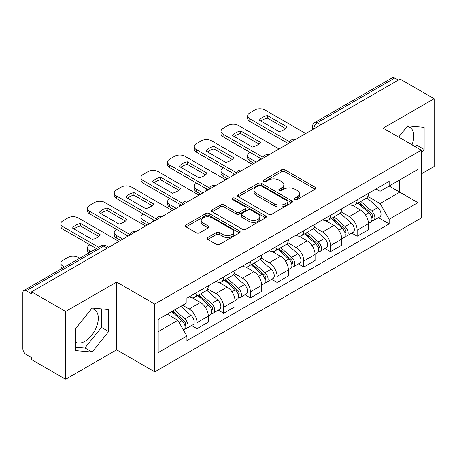 <?xml version="1.0" encoding="UTF-8"?>
<svg xmlns="http://www.w3.org/2000/svg" width="457" height="457" viewBox="0 0 457 457"><rect width="100%" height="100%" fill="white"/><g stroke="black" fill="none" stroke-linecap="round" stroke-linejoin="round"><path stroke-width="0.69" d="M294.931 199.509A1.662 0.96 0 0 0 297.284 199.509L315.124 189.209A2.376 1.371 0 0 0 315.821 188.238A2.376 1.371 0 0 0 315.124 187.267L284.9 169.815A2.376 1.371 0 0 0 281.541 169.815L263.695 180.115A1.662 0.96 0 0 0 263.209 180.795A1.662 0.96 0 0 0 263.695 181.475A1.662 0.96 0 0 0 266.048 181.475L268.356 180.144A7.598 4.387 0 0 1 279.101 180.144L281.621 181.595A7.598 4.387 0 0 1 283.848 184.697A7.598 4.387 0 0 1 281.621 187.798L279.313 189.135A1.662 0.96 0 0 0 278.827 189.815A1.662 0.96 0 0 0 279.313 190.489A1.662 0.96 0 0 0 281.666 190.489L283.974 189.158A7.598 4.387 0 0 1 294.719 189.158L297.239 190.615A7.598 4.387 0 0 1 299.466 193.717A7.598 4.387 0 0 1 297.239 196.818L294.931 198.149A1.662 0.96 0 0 0 294.445 198.829A1.662 0.96 0 0 0 294.931 199.509L294.931 198.149M407.096 126.572A18.874 10.894 -60 0 1 409.883 127.423A18.874 10.894 -60 0 1 411.997 144.812M91.606 308.715A18.874 10.894 -60 0 1 94.393 309.572A18.874 10.894 -60 0 1 97.284 324.693A18.874 10.894 -60 0 1 84.956 341.328A18.874 10.894 -60 0 1 75.634 342.322M207.815 237.491A2.376 1.371 0 0 0 207.118 238.463A2.376 1.371 0 0 0 207.815 239.428L216.292 244.329A2.376 1.371 0 0 0 219.651 244.329L239.468 232.887A2.376 1.371 0 0 0 240.165 231.916A2.376 1.371 0 0 0 239.468 230.945L209.243 213.493A2.376 1.371 0 0 0 205.884 213.493L186.068 224.935A2.376 1.371 0 0 0 185.371 225.907A2.376 1.371 0 0 0 186.068 226.872L196.31 232.79A2.376 1.371 0 0 0 199.669 232.79L208.152 227.894A2.376 1.371 0 0 0 208.843 226.923A2.376 1.371 0 0 0 208.152 225.952L203.068 223.022A6.352 3.667 0 0 1 201.211 220.428A6.352 3.667 0 0 1 205.13 217.041A6.352 3.667 0 0 1 212.054 217.835L231.956 229.323A6.352 3.667 0 0 1 233.818 231.916A6.352 3.667 0 0 1 229.894 235.304A6.352 3.667 0 0 1 222.97 234.51L219.651 232.596A2.376 1.371 0 0 0 216.292 232.596L207.815 237.491L207.815 239.428M154.763 304.088L116.609 282.06L65.625 311.491L31.573 291.834L400.103 79.072L434.15 98.729L383.166 128.16L421.32 150.187L154.763 304.088L154.763 371.849L421.32 217.955L421.32 150.187M268.522 214.173A2.376 1.371 0 0 0 271.881 214.173L291.697 202.731A2.376 1.371 0 0 0 292.394 201.766A2.376 1.371 0 0 0 291.697 200.794L261.467 183.343A2.376 1.371 0 0 0 258.114 183.343L238.297 194.779A2.376 1.371 0 0 0 237.6 195.75A2.376 1.371 0 0 0 238.297 196.721L268.522 214.173M233.167 199.869A1.662 0.96 0 0 1 234.852 200.103L234.852 198.127L265.586 215.87A2.376 1.371 0 0 1 266.282 216.841A2.376 1.371 0 0 1 265.586 217.812L245.769 229.248A2.376 1.371 0 0 1 242.41 229.248L212.179 211.797L212.179 209.86A2.376 1.371 0 0 0 211.482 210.826A2.376 1.371 0 0 0 212.179 211.797M212.179 209.86L220.662 204.965A2.376 1.371 0 0 1 224.021 204.965L236.28 212.042A2.376 1.371 0 0 0 239.639 212.042L245.266 208.792A2.376 1.371 0 0 0 245.957 207.821A2.376 1.371 0 0 0 245.266 206.855L232.499 199.486A1.662 0.96 0 0 1 232.013 198.806A1.662 0.96 0 0 1 233.041 197.921A1.662 0.96 0 0 1 234.852 198.127M65.625 311.491L65.625 379.259L31.573 359.602L31.573 357.625L26.272 354.563A4.838 2.793 -120 0 1 22.85 348.634L22.85 292.726A4.838 2.793 -120 0 1 23.85 290.509L101.357 245.763A4.838 2.793 60 0 1 103.773 246.003L26.272 290.749A4.838 2.793 -120 0 0 23.85 290.509M421.32 173.9L434.15 166.491L434.15 98.729M65.625 379.259L116.609 349.822L154.763 371.849M31.573 291.834L31.573 293.811L26.272 290.749M320.888 124.807L317.295 122.727A4.838 2.793 60 0 0 314.879 122.487L392.38 77.741A4.838 2.793 60 0 1 394.797 77.981L317.295 122.727A4.838 2.793 120 0 0 313.873 128.657L313.873 128.851M398.39 80.055L394.797 77.981M357.157 199.875A11.128 6.427 60 0 1 354.855 204.873L366.148 198.355A11.128 6.427 -120 0 0 368.451 193.357M341.133 211.859L349.291 216.567A11.128 6.427 60 0 1 357.157 230.202L368.451 223.679A11.128 6.427 -120 0 0 360.579 210.049L352.501 205.382M368.451 223.679L368.451 229.705L357.157 236.223L351.747 233.099M354.855 204.873A11.128 6.427 60 0 1 349.377 204.37M357.157 230.202L357.157 236.223M330.468 215.287A11.128 6.427 60 0 1 328.166 220.28L339.454 213.762A11.128 6.427 -120 0 0 341.762 208.763M325.053 248.511L330.468 251.636L341.762 245.118L341.762 239.091A11.128 6.427 -120 0 0 333.89 225.461L325.807 220.794M328.166 220.28A11.128 6.427 60 0 1 322.688 219.777M314.445 227.272L322.602 231.979A11.128 6.427 60 0 1 330.468 245.609L330.468 251.636M303.779 230.694A11.128 6.427 60 0 1 301.477 235.692L312.765 229.168A11.128 6.427 -120 0 0 315.073 224.176M298.364 263.918L303.779 267.042L315.073 260.524L315.073 254.498A11.128 6.427 -120 0 0 307.201 240.868L299.118 236.2M301.477 235.692A11.128 6.427 60 0 1 295.993 235.189M287.756 242.678L295.908 247.386A11.128 6.427 60 0 1 303.779 261.021L303.779 267.042M277.091 246.106A11.128 6.427 60 0 1 274.783 251.099L286.076 244.581A11.128 6.427 -120 0 0 288.378 239.582M271.675 279.33L277.091 282.455L288.384 275.937L288.384 269.91A11.128 6.427 -120 0 0 280.512 256.28L272.429 251.613M274.783 251.099A11.128 6.427 60 0 1 269.304 250.596M261.061 258.091L269.219 262.798A11.128 6.427 60 0 1 277.091 276.428L277.091 282.455M250.402 261.513A11.128 6.427 60 0 1 248.094 266.511L259.387 259.987A11.128 6.427 -120 0 0 261.69 254.995M244.986 294.736L250.402 297.861L261.69 291.343L261.69 285.317A11.128 6.427 -120 0 0 253.824 271.687L245.74 267.019M248.094 266.511A11.128 6.427 60 0 1 242.616 266.008M234.372 273.497L242.53 278.204A11.128 6.427 60 0 1 250.402 291.84L250.402 297.861M223.707 276.925A11.128 6.427 60 0 1 221.405 281.918L232.699 275.4A11.128 6.427 -120 0 0 235.001 270.401M218.297 310.149L223.707 313.274L235.001 306.756L235.001 300.729A11.128 6.427 -120 0 0 227.129 287.099L219.052 282.432M221.405 281.918A11.128 6.427 60 0 1 215.927 281.415M207.684 288.91L215.841 293.617A11.128 6.427 60 0 1 223.707 307.247L223.707 313.274M197.018 292.331A11.128 6.427 60 0 1 194.716 297.33L206.004 290.806A11.128 6.427 -120 0 0 208.312 285.814M191.603 325.555L197.018 328.68L208.312 322.162L208.312 316.135A11.128 6.427 -120 0 0 200.44 302.505L192.357 297.838M194.716 297.33A11.128 6.427 60 0 1 189.238 296.827M182.646 305.27L189.147 309.023A11.128 6.427 60 0 1 197.018 322.659L197.018 328.68M376.065 188.958L380.087 191.283L417.898 169.45L399.761 179.921L399.761 192.168L380.087 203.531L367.822 196.453M158.185 331.645L177.859 320.288L186.924 335.992L158.185 352.587L158.185 319.397L186.924 302.802L186.924 298.158L389.153 181.406L389.153 186.045L417.898 202.64L389.153 219.234L380.087 203.531M417.898 169.45L417.898 202.64M186.924 335.992L186.924 340.636L389.153 223.879L389.153 219.234M421.32 152.906L424.142 149.393L424.142 127.377L407.633 125.904L398.635 137.094M116.609 282.06L116.609 349.822M75.634 350.605L92.143 352.079L108.652 331.542L108.652 309.526L92.143 308.052L75.634 328.589L75.634 350.605M177.859 320.288L167.251 314.159M378.436 217.692L389.153 223.879M415.624 146.903L416.955 145.246L416.955 126.738M416.955 145.246L424.142 149.393M75.634 347.097L84.956 347.931L101.465 327.389L101.465 308.886M84.956 347.931L92.143 352.079M101.465 327.389L108.652 331.542M295.593 199.743L297.239 198.795A7.598 4.387 0 0 0 299.466 195.693L299.466 193.717M283.848 184.697L283.848 186.673A7.598 4.387 0 0 1 281.621 189.775L279.975 190.729M315.096 189.227L284.9 171.792A2.376 1.371 0 0 0 281.541 171.792L264.357 181.709M291.669 202.748L261.467 185.319A2.376 1.371 0 0 0 258.114 185.319L238.326 196.738M287.499 202.44A1.662 0.96 0 0 0 287.984 201.766A1.662 0.96 0 0 0 287.499 201.086L260.964 185.765A1.662 0.96 0 0 0 258.616 185.765L256.177 187.17A7.598 4.387 0 0 0 253.955 190.272A7.598 4.387 0 0 0 256.177 193.374L274.314 203.845A7.598 4.387 0 0 0 285.065 203.845L287.499 202.44L287.499 204.416A1.662 0.96 0 0 0 287.984 203.736L287.984 201.766M253.955 190.272L253.955 192.248A7.598 4.387 0 0 0 256.177 195.35L256.177 193.374M287.499 204.416L285.065 205.821A7.598 4.387 0 0 1 274.314 205.821L256.177 195.35M212.214 211.814L220.662 206.935L220.662 204.965M245.957 207.821L245.957 209.797A2.376 1.371 0 0 1 245.266 210.768L239.639 214.013A2.376 1.371 0 0 1 236.28 214.013L224.021 206.935A2.376 1.371 0 0 0 220.662 206.935M234.852 200.103L265.551 217.829M249.002 219.383A6.352 3.667 0 0 0 255.926 220.183A6.352 3.667 0 0 0 259.844 216.789A6.352 3.667 0 0 0 257.982 214.196L250.973 210.151A2.376 1.371 0 0 0 247.614 210.151L241.987 213.396A2.376 1.371 0 0 0 241.296 214.367A2.376 1.371 0 0 0 241.987 215.338L249.002 219.383L249.002 221.359A6.352 3.667 0 0 0 255.926 222.153A6.352 3.667 0 0 0 259.844 218.766L259.844 216.789M241.296 214.367L241.296 216.344A2.376 1.371 0 0 0 241.987 217.315L241.987 215.338M249.002 221.359L241.987 217.315M233.818 231.916L233.818 233.893A6.352 3.667 0 0 1 229.894 237.28A6.352 3.667 0 0 1 222.97 236.486L219.651 234.572A2.376 1.371 0 0 0 216.292 234.572L207.844 239.451M201.211 220.428L201.211 222.405A6.352 3.667 0 0 0 203.068 224.998L203.068 223.022M208.118 227.912L203.068 224.998M239.439 232.904L209.243 215.47A2.376 1.371 0 0 0 205.884 215.47L186.096 226.895M357.934 203.097L368.805 212.802A6.05 3.49 60 0 1 370.707 222.153L368.451 223.456M259.896 160.019L259.313 159.682A15.121 8.729 -0 0 1 260.49 158.385M358.219 203.354L363.338 206.307M249.973 152.312L249.802 152.415A7.261 4.193 -0 0 0 247.677 155.374A7.261 4.193 -0 0 0 249.802 158.339L256.303 162.092M359.031 202.462L371.13 213.259A2.902 1.674 60 0 1 372.044 217.749A2.902 1.674 60 0 1 371.775 217.858M360.841 201.417L371.718 211.123A6.05 3.49 60 0 1 373.615 220.474A6.05 3.49 60 0 1 371.787 220.668M366.902 197.772L377.876 207.564A6.05 3.49 60 0 1 379.773 216.921L373.615 220.474M254.075 163.377L249.802 160.91A7.261 4.193 180 0 1 247.677 157.945L247.677 155.374M285.579 128.617L267.351 118.095A15.121 8.729 180 0 0 260.901 121.088M288.298 143.624L249.802 121.396A7.261 4.193 180 0 1 247.677 118.432L247.677 115.867A7.261 4.193 -0 0 0 249.802 118.826L249.802 121.396M267.351 115.53A15.121 8.729 180 0 0 259.313 120.168L279.13 131.61A15.121 8.729 180 0 0 287.167 126.966L267.351 115.53L267.351 118.095M305.744 133.547L265.026 110.034A7.261 4.193 -0 0 0 254.76 110.034L249.802 112.902A7.261 4.193 -0 0 0 247.677 115.867M289.715 141.87L249.802 118.826M331.239 218.503L342.116 228.209A6.05 3.49 60 0 1 344.018 237.56L341.762 238.868M233.207 175.425L232.619 175.094A15.121 8.729 -0 0 1 233.801 173.797M331.531 218.76L336.649 221.719M223.284 167.725L223.113 167.822A7.261 4.193 -0 0 0 220.982 170.787A7.261 4.193 -0 0 0 223.113 173.751L229.614 177.505M332.336 217.869L344.441 228.671A2.902 1.674 60 0 1 345.349 233.161A2.902 1.674 60 0 1 345.086 233.264M334.153 216.824L345.024 226.529A6.05 3.49 60 0 1 346.926 235.886A6.05 3.49 60 0 1 345.098 236.08M340.214 213.185L351.187 222.976A6.05 3.49 60 0 1 353.084 232.327L346.926 235.886M227.386 178.784L223.113 176.316A7.261 4.193 180 0 1 220.982 173.352L220.982 170.787M304.551 233.915L315.427 243.621A6.05 3.49 60 0 1 317.324 252.972L315.067 254.275M206.513 190.837L205.93 190.5A15.121 8.729 -0 0 1 207.112 189.204M304.842 234.173L309.96 237.126M196.59 183.131L196.419 183.234A7.261 4.193 -0 0 0 194.294 186.193A7.261 4.193 -0 0 0 196.419 189.158L202.919 192.911M305.647 233.281L317.752 244.078A2.902 1.674 60 0 1 318.66 248.568A2.902 1.674 60 0 1 318.398 248.677M307.458 232.236L318.335 241.942A6.05 3.49 60 0 1 320.237 251.293A6.05 3.49 60 0 1 318.409 251.487M313.525 228.591L324.493 238.383A6.05 3.49 60 0 1 326.395 247.74L320.237 251.293M200.697 194.196L196.419 191.729A7.261 4.193 180 0 1 194.294 188.764L194.294 186.193M258.885 144.029L240.662 133.507A15.121 8.729 180 0 0 234.213 136.5M261.604 159.03L223.113 136.803A7.261 4.193 180 0 1 220.982 133.844L220.982 131.273A7.261 4.193 -0 0 0 223.113 134.238L223.113 136.803M240.662 130.936A15.121 8.729 180 0 0 232.619 135.58L252.435 147.023A15.121 8.729 180 0 0 260.479 142.378L240.662 130.936L240.662 133.507M279.056 148.953L238.337 125.447A7.261 4.193 -0 0 0 228.072 125.447L223.113 128.308A7.261 4.193 -0 0 0 220.982 131.273M263.026 157.282L223.113 134.238M232.196 159.436L213.973 148.913A15.121 8.729 180 0 0 207.524 151.907M234.915 174.443L196.419 152.215A7.261 4.193 180 0 1 194.294 149.25L194.294 146.686A7.261 4.193 -0 0 0 196.419 149.645L196.419 152.215M213.973 146.349A15.121 8.729 180 0 0 205.93 150.987L225.747 162.429A15.121 8.729 180 0 0 233.79 157.785L213.973 146.349L213.973 148.913M252.367 164.366L211.648 140.853A7.261 4.193 -0 0 0 201.383 140.853L196.419 143.721A7.261 4.193 -0 0 0 194.294 146.686M236.332 172.689L196.419 149.645M277.862 249.322L288.738 259.028A6.05 3.49 60 0 1 290.635 268.379L288.378 269.687M179.824 206.244L179.241 205.907A15.121 8.729 -0 0 1 180.418 204.616M278.147 249.579L283.271 252.538M169.901 198.544L169.73 198.641A7.261 4.193 -0 0 0 167.605 201.606A7.261 4.193 -0 0 0 169.73 204.57L176.231 208.323M278.959 248.688L291.058 259.49A2.902 1.674 60 0 1 291.972 263.98A2.902 1.674 60 0 1 291.709 264.083M280.769 247.643L291.646 257.348A6.05 3.49 60 0 1 293.543 266.699A6.05 3.49 60 0 1 291.72 266.894M286.836 244.004L297.804 253.795A6.05 3.49 60 0 1 299.706 263.146L293.543 266.699M174.008 209.603L169.73 207.135A7.261 4.193 180 0 1 167.605 204.17L167.605 201.606M251.173 264.734L262.05 274.44A6.05 3.49 60 0 1 263.946 283.791L261.69 285.094M153.135 221.656L152.552 221.319A15.121 8.729 -0 0 1 153.729 220.023M251.459 264.991L256.577 267.945M143.212 213.95L143.041 214.053A7.261 4.193 -0 0 0 140.916 217.012A7.261 4.193 -0 0 0 143.041 219.977L149.542 223.73M252.27 264.1L264.369 274.897A2.902 1.674 60 0 1 265.283 279.387A2.902 1.674 60 0 1 265.014 279.495M254.081 263.055L264.957 272.76A6.05 3.49 60 0 1 266.854 282.112A6.05 3.49 60 0 1 265.026 282.306M260.142 259.41L271.115 269.202A6.05 3.49 60 0 1 273.012 278.553L266.854 282.112M147.32 225.015L143.041 222.548A7.261 4.193 180 0 1 140.916 219.583L140.916 217.012M224.484 280.141L235.355 289.847A6.05 3.49 60 0 1 237.257 299.198L235.001 300.5M126.446 237.063L125.864 236.726A15.121 8.729 -0 0 1 127.04 235.435M224.77 280.398L229.888 283.357M116.524 229.363L116.352 229.46A7.261 4.193 -0 0 0 114.227 232.424A7.261 4.193 -0 0 0 116.352 235.384L122.853 239.142M225.581 279.507L237.68 290.309A2.902 1.674 60 0 1 238.594 294.799A2.902 1.674 60 0 1 238.326 294.902M227.392 278.462L238.268 288.167A6.05 3.49 60 0 1 240.165 297.518A6.05 3.49 60 0 1 238.337 297.713M233.453 274.823L244.426 284.614A6.05 3.49 60 0 1 246.323 293.965L240.165 297.518M120.625 240.422L116.352 237.954A7.261 4.193 180 0 1 114.227 234.989L114.227 232.424M205.507 174.848L187.284 164.326A15.121 8.729 180 0 0 180.835 167.319M208.226 189.849L169.73 167.622A7.261 4.193 180 0 1 167.605 164.663L167.605 162.092A7.261 4.193 -0 0 0 169.73 165.057L169.73 167.622M187.284 161.755A15.121 8.729 180 0 0 179.241 166.399L199.058 177.842A15.121 8.729 180 0 0 207.101 173.197L187.284 161.755L187.284 164.326M225.678 179.772L184.959 156.265A7.261 4.193 -0 0 0 174.694 156.265L169.73 159.127A7.261 4.193 -0 0 0 167.605 162.092M209.643 188.101L169.73 165.057M178.818 190.255L160.59 179.732A15.121 8.729 180 0 0 154.14 182.726M181.538 205.256L143.041 183.034A7.261 4.193 180 0 1 140.916 180.069L140.916 177.505A7.261 4.193 -0 0 0 143.041 180.464L143.041 183.034M160.59 177.167A15.121 8.729 180 0 0 152.552 181.806L172.369 193.248A15.121 8.729 180 0 0 180.406 188.604L160.59 177.167L160.59 179.732M198.989 195.185L158.265 171.672A7.261 4.193 -0 0 0 147.999 171.672L143.041 174.54A7.261 4.193 -0 0 0 140.916 177.505M182.954 203.508L143.041 180.464M152.13 205.667L133.901 195.145A15.121 8.729 180 0 0 127.452 198.138M154.843 220.668L116.352 198.441A7.261 4.193 180 0 1 114.227 195.482L114.227 192.911A7.261 4.193 -0 0 0 116.352 195.876L116.352 198.441M133.901 192.574A15.121 8.729 180 0 0 125.864 197.218L145.68 208.66A15.121 8.729 180 0 0 153.718 204.016L133.901 192.574L133.901 195.145M172.295 210.591L131.576 187.084A7.261 4.193 -0 0 0 121.311 187.084L116.352 189.946A7.261 4.193 -0 0 0 114.227 192.911M156.265 218.92L116.352 195.876M197.79 295.553L208.666 305.253A6.05 3.49 60 0 1 210.568 314.61L208.306 315.913M198.081 295.81L203.199 298.764M89.835 244.769L89.663 244.866A7.261 4.193 -0 0 0 87.533 247.831A7.261 4.193 -0 0 0 89.663 250.796L91.149 251.658M198.886 294.919L210.991 305.716A2.902 1.674 60 0 1 211.899 310.206A2.902 1.674 60 0 1 211.637 310.309M200.697 293.874L211.574 303.579A6.05 3.49 60 0 1 213.476 312.931A6.05 3.49 60 0 1 211.648 313.125M206.764 290.229L217.738 300.021A6.05 3.49 60 0 1 219.634 309.372L213.476 312.931M88.978 252.91A7.261 4.193 180 0 1 87.533 250.402L87.533 247.831M125.435 221.074L107.212 210.551A15.121 8.729 180 0 0 100.763 213.545M128.154 236.075L89.663 213.853A7.261 4.193 180 0 1 87.533 210.888L87.533 208.323A7.261 4.193 -0 0 0 89.663 211.283L89.663 213.853M107.212 207.981A15.121 8.729 180 0 0 99.169 212.625L118.986 224.067A15.121 8.729 180 0 0 127.029 219.423L107.212 207.981L107.212 210.551M145.606 226.004L104.887 202.491A7.261 4.193 -0 0 0 94.622 202.491L89.663 205.359A7.261 4.193 -0 0 0 87.533 208.323M129.577 234.327L89.663 211.283M171.763 311.554L181.977 320.665A6.05 3.49 60 0 1 183.874 330.017L183.577 330.194M171.866 311.497L176.511 314.17M79.689 258.274L78.198 257.417A7.261 4.193 -0 0 0 67.933 257.417L62.969 260.279A7.261 4.193 -0 0 0 60.844 263.243A7.261 4.193 -0 0 0 62.969 266.203L64.46 267.065M172.866 310.92L184.302 321.128A2.902 1.674 60 0 1 185.211 325.618A2.902 1.674 60 0 1 184.948 325.721M174.677 309.875L184.885 318.986A6.05 3.49 60 0 1 186.782 328.337A6.05 3.49 60 0 1 184.959 328.532M180.835 306.321L191.043 315.433A6.05 3.49 60 0 1 192.945 324.784L186.782 328.337M62.289 268.322A7.261 4.193 180 0 1 60.844 265.808L60.844 263.243M98.746 236.486L80.523 225.964A15.121 8.729 180 0 0 74.074 228.957M96.456 248.597L62.969 229.26A7.261 4.193 180 0 1 60.844 226.301L60.844 223.73A7.261 4.193 -0 0 0 62.969 226.695L62.969 229.26M80.523 223.393A15.121 8.729 180 0 0 72.48 228.037L92.297 239.474A15.121 8.729 180 0 0 100.34 234.835L80.523 223.393L80.523 225.964M118.917 241.41L78.198 217.903A7.261 4.193 -0 0 0 67.933 217.903L62.969 220.765A7.261 4.193 -0 0 0 60.844 223.73M98.678 247.311L62.969 226.695M314.045 128.754L313.873 128.657A4.838 2.793 0 0 1 312.457 126.68L312.457 129.674M223.707 307.247L235.001 300.729M250.402 291.84L261.69 285.317M277.091 276.428L288.384 269.91M303.779 261.021L315.073 254.498M330.468 245.609L341.762 239.091M197.018 322.659L208.312 316.135M189.147 309.023L200.44 302.505M215.841 293.617L227.129 287.099M242.53 278.204L253.824 271.687M269.219 262.798L280.512 256.28M295.908 247.386L307.201 240.868M322.602 231.979L333.89 225.461M349.291 216.567L360.579 210.049M295.096 139.693A4.838 2.793 120 0 0 292.96 140.927M268.408 155.106A4.838 2.793 120 0 0 266.271 156.34M241.713 170.512A4.838 2.793 120 0 0 239.577 171.746M215.024 185.925A4.838 2.793 120 0 0 212.888 187.159M188.335 201.331A4.838 2.793 120 0 0 186.199 202.565M161.647 216.744A4.838 2.793 120 0 0 159.51 217.978M134.958 232.15A4.838 2.793 120 0 0 132.821 233.384M107.366 248.077L103.773 246.003A4.838 2.793 120 0 1 106.195 245.763A4.838 4.838 0 0 0 101.357 245.763M297.239 198.795L297.239 196.818M279.313 190.489L279.313 189.135M281.621 189.775L281.621 187.798M263.695 181.475L263.695 180.115M281.541 171.792L281.541 169.815M284.9 171.792L284.9 169.815M315.124 189.209L315.124 187.267M238.297 196.721L238.297 194.779M258.114 185.319L258.114 183.343M261.467 185.319L261.467 183.343M291.697 202.731L291.697 200.794M274.314 205.821L274.314 203.845M285.065 205.821L285.065 203.845M224.021 206.935L224.021 204.965M236.28 214.013L236.28 212.042M239.639 214.013L239.639 212.042M245.266 210.768L245.266 208.792M265.586 217.812L265.586 215.87M216.292 234.572L216.292 232.596M219.651 234.572L219.651 232.596M222.97 236.486L222.97 234.51M208.152 227.894L208.152 225.952M186.068 226.872L186.068 224.935M205.884 215.47L205.884 213.493M209.243 215.47L209.243 213.493M239.468 232.887L239.468 230.945M368.805 212.802L365.417 214.756M372.644 216.424L371.552 217.052M377.876 207.564L371.718 211.123M249.802 160.91L249.802 158.339M342.116 228.209L338.728 230.168M345.955 231.83L344.864 232.459M351.187 222.976L345.024 226.529M223.113 176.316L223.113 173.751M315.427 243.621L312.034 245.575M319.266 247.237L318.175 247.871M324.493 238.383L318.335 241.942M196.419 191.729L196.419 189.158M288.738 259.028L285.345 260.987M292.571 262.649L291.48 263.278M297.804 253.795L291.646 257.348M169.73 207.135L169.73 204.57M262.05 274.44L258.656 276.394M265.883 278.056L264.792 278.69M271.115 269.202L264.957 272.76M143.041 222.548L143.041 219.977M235.355 289.847L231.967 291.806M239.194 293.468L238.103 294.097M244.426 284.614L238.268 288.167M116.352 237.954L116.352 235.384M208.666 305.253L205.279 307.213M212.505 308.875L211.414 309.509M217.738 300.021L211.574 303.579M89.663 252.515L89.663 250.796M181.977 320.665L179.053 322.356M185.81 324.287L184.725 324.916M191.043 315.433L184.885 318.986M62.969 267.928L62.969 266.203M295.508 139.459A4.838 4.838 0 0 0 289.298 143.041M268.819 154.866A4.838 4.838 0 0 0 262.609 158.453M242.124 170.278A4.838 4.838 0 0 0 235.915 173.86M215.436 185.685A4.838 4.838 0 0 0 209.226 189.272M188.747 201.097A4.838 4.838 0 0 0 182.537 204.679M162.058 216.504A4.838 4.838 0 0 0 155.848 220.091M135.369 231.916A4.838 4.838 0 0 0 129.16 235.498M108.783 247.26L106.195 245.763M314.879 122.487A4.838 4.838 0 0 0 312.457 126.68"/></g></svg>
